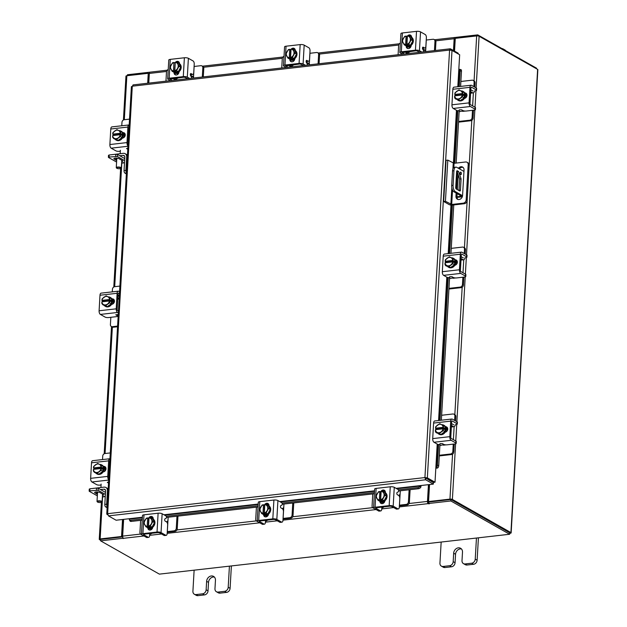 <?xml version="1.0" encoding="UTF-8"?>
<svg xmlns="http://www.w3.org/2000/svg" width="627" height="627" viewBox="0 0 627 627"><rect width="100%" height="100%" fill="white"/><g stroke="black" fill="none" stroke-linecap="round" stroke-linejoin="round"><path stroke-width="0.94" d="M443.673 201.494L449.104 204.567A2.641 0.768 -176.7 0 0 452.702 205.045L464.239 203.728L463.235 203.164L451.699 204.473L445.436 201.291L443.673 201.494L446.048 160.316L447.811 160.12L454.073 163.302L453.83 167.542M463.235 203.164A3.174 2.61 -60.5 0 0 466.167 199.817L468.189 164.705A3.174 2.61 -60.5 0 0 466.997 162.26L468.008 162.824A3.174 2.61 119.5 0 1 469.192 165.277L467.17 200.389A3.174 2.61 119.5 0 1 464.239 203.728M466.997 162.26A3.174 2.61 -60.5 0 0 465.61 161.985L454.073 163.302M445.436 201.291L447.811 160.12M457.146 193.594L456.965 196.831A3.817 3.135 -60.5 0 0 457.922 199.433M463.087 167.409A3.817 3.135 -60.5 0 0 459.395 168.835M458.235 174.8L457.373 189.636M456.142 193.03L455.954 196.259A3.817 3.135 -60.5 0 0 457.389 199.206A3.817 3.135 -60.5 0 0 460.712 198.869A3.817 3.135 -60.5 0 0 462.577 195.506L464.043 170.011A3.817 3.135 -60.5 0 0 462.616 167.072A3.817 3.135 -60.5 0 0 458.384 168.271M457.349 172.174L456.37 189.064M460.124 173.005A1.27 0.619 83.5 0 0 460.9 174.619A1.27 0.619 83.5 0 0 461.378 173.718A1.27 0.619 83.5 0 0 460.61 172.096A1.27 0.619 83.5 0 0 460.124 173.005M456.973 197.395L461.825 196.847A2.641 0.768 -176.7 0 0 462.311 196.768M463.964 171.43L456.722 167.323A5.087 2.477 83.5 0 0 455.868 167.127A5.087 2.477 83.5 0 0 453.932 170.756L453.094 185.326A5.087 2.477 83.5 0 0 455.32 191.603L462.561 195.702M455.954 196.259L456.965 196.831L461.527 196.165L453.909 191.76A5.087 2.477 -96.5 0 1 451.683 185.482L453.094 185.326M453.932 170.756L452.522 170.92L451.683 185.482M458.588 171.508L461.08 178.875L460.43 190.122A1.262 0.611 -96.5 0 1 459.952 191.023A1.262 0.611 -96.5 0 1 459.74 190.976L456.284 189.017A1.262 0.611 -96.5 0 1 455.727 187.457L456.636 171.649A1.262 0.611 -96.5 0 1 457.122 170.748A1.262 0.611 -96.5 0 1 457.334 170.803L458.588 171.508L457.177 171.673L459.669 179.04L459.019 190.287L460.43 190.122M456.675 171.383L457.177 171.673M452.522 170.92A5.087 2.477 -96.5 0 1 454.457 167.291L455.868 167.127M461.08 178.875L459.669 179.04M458.58 121.473L469.827 120.196A2.437 2.006 -60.5 0 0 472.084 117.625L473.04 118.166L473.463 110.783A3.762 1.834 83.5 0 0 473.471 110.219M472.084 117.625L472.499 110.328M473.04 118.166A2.437 2.006 119.5 0 1 470.783 120.737L469.827 120.196M458.541 122.132L470.783 120.737M473.871 86.636L474.122 82.278A2.437 2.006 -60.5 0 0 473.205 80.397A2.437 2.006 -60.5 0 0 472.139 80.185L460.884 81.471M470.618 92.961L472.586 92.741L470.697 91.667M472.586 92.741A3.762 1.834 83.5 0 0 473.213 92.882A3.762 1.834 83.5 0 0 474.568 90.899M474.827 87.177L475.078 82.819L474.122 82.278M473.001 90.962A1.834 0.893 -96.5 0 1 472.687 90.891L470.799 89.826M473.205 80.397L474.161 80.938A2.437 2.006 119.5 0 1 475.078 82.819M459.136 111.763L463.471 110.783M463.204 91.511A5.087 4.185 119.5 0 1 463.455 91.644A5.087 4.185 119.5 0 1 465.367 95.57A5.087 4.185 119.5 0 1 462.883 100.046A5.087 4.185 119.5 0 1 458.447 100.492A5.087 4.185 119.5 0 1 458.204 100.344M464.442 92.992A5.087 4.185 119.5 0 1 464.858 95.28A5.087 4.185 119.5 0 1 464.176 97.694M464.082 97.859A5.087 4.185 119.5 0 1 460.249 100.633M460.093 100.649A5.087 4.185 119.5 0 1 457.945 100.21A5.087 4.185 119.5 0 1 456.527 98.721M460.884 90.915A5.087 4.185 119.5 0 1 462.953 91.362A5.087 4.185 119.5 0 1 464.372 92.851M465.712 93.47A5.087 4.185 119.5 0 1 466.316 96.111A5.087 4.185 119.5 0 1 466.065 97.491M466.026 93.47A5.087 4.185 119.5 0 1 466.825 96.205M464.45 92.898A5.134 4.224 -60.5 0 0 464.45 92.89L462.734 91.918L462.46 93.548L463.455 94.113L463.377 95.57L462.373 94.998L462.452 96.824L464.168 97.796L464.45 92.898L462.734 91.926A5.134 4.224 -60.5 0 0 462.734 91.918L459.019 89.912L455.022 92.796A5.134 4.224 119.5 0 1 455.022 92.796L454.74 94.426L455.735 94.99L463.455 94.113M464.168 97.796L462.452 96.832L458.455 99.717L460.171 100.688L464.168 97.796M458.455 99.717L460.171 100.688M454.732 97.702A5.134 4.224 -60.5 0 0 454.74 97.71L454.693 95.868L462.303 94.998A4.452 3.668 119.5 0 1 460.437 98.031M455.696 95.751L455.735 94.99M460.853 90.899A4.452 3.668 119.5 0 1 462.389 93.541L462.46 93.548M457.005 91.111A4.452 3.668 119.5 0 1 460.516 90.711M462.389 93.541L454.74 94.426M460.077 98.29A4.452 3.668 119.5 0 1 456.566 98.69M456.229 98.51A4.452 3.668 119.5 0 1 454.693 95.868M454.779 94.411A4.452 3.668 119.5 0 1 456.644 91.377M464.764 92.929A2.861 2.351 119.5 0 1 465.916 93.18A2.861 2.351 119.5 0 1 466.99 95.382A2.861 2.351 119.5 0 1 464.442 98.384M475.188 107.335A2.539 0.745 3.3 0 1 475.517 107.734L475.415 109.576A2.539 0.745 -176.7 0 1 474.13 110.14L466.402 111.018A2.539 0.745 -176.7 0 1 462.938 110.564L461.621 109.811L459.348 109.866L459.332 110.556L459.372 109.796L458.713 110.83L457.052 110.611L453.243 108.455A2.947 1.434 -96.5 0 1 451.949 104.811L469.067 102.867A2.947 1.434 83.5 0 0 470.36 106.504L475.078 109.176L475.188 107.335L470.462 104.662A1.019 0.494 -96.5 0 1 470.015 103.408L470.916 87.866A1.019 0.494 -96.5 0 1 471.3 87.145A1.019 0.494 -96.5 0 1 471.473 87.184L476.191 89.857L476.301 88.015L471.575 85.335A2.947 1.434 83.5 0 0 471.081 85.225A2.947 1.434 83.5 0 0 469.96 87.325L469.067 102.867M475.242 90.821A2.539 0.745 -176.7 0 0 476.528 90.257A2.539 0.745 -176.7 0 0 476.191 89.857M469.96 87.325L452.843 89.277L451.949 104.811M452.843 89.277A2.947 1.434 -96.5 0 1 453.964 87.169L471.081 85.225M456.856 99.246A2.861 2.351 119.5 0 1 455.672 98.995A2.861 2.351 119.5 0 1 454.661 96.339M454.802 95.853A2.861 2.351 119.5 0 1 455.414 94.81M475.415 109.576A2.539 0.745 -176.7 0 0 475.078 109.176M476.301 88.015A2.539 0.745 3.3 0 1 476.63 88.407L476.528 90.257M465.062 93.541L465.618 93.478A2.861 2.351 119.5 0 1 466.355 93.517M456.19 99.199A2.861 2.351 119.5 0 1 455.641 98.22M175.764 80.044L176.79 78.657A3.762 1.097 -176.7 0 0 177.731 77.999A3.762 1.097 -176.7 0 0 177.723 77.897M191.141 76.58A3.762 1.097 -176.7 0 0 193.382 76.776L192.293 76.157A1.834 0.533 3.3 0 1 191.094 75.836L191.164 74.629M190.569 75.538L191.094 75.836M194.096 66.462A1.834 0.533 -176.7 0 0 194.143 66.462L193.516 77.333L192.293 76.157L193.014 76.369M202.302 77.019L202.834 67.787A2.437 2.006 -60.5 0 0 201.918 65.906A2.437 2.006 -60.5 0 0 200.852 65.694L194.143 66.462M201.918 65.906L202.874 66.446A2.437 2.006 119.5 0 1 203.791 68.327L202.834 67.787M203.289 76.909L203.791 68.327M168.232 69.472A2.437 2.006 -60.5 0 0 166.484 71.925L165.951 81.157M175.709 78.046L174.776 80.154M193.477 78.03L193.516 77.333M179.024 63.437A5.087 4.185 119.5 0 1 179.283 63.57A5.087 4.185 119.5 0 1 180.952 68.805A5.087 4.185 119.5 0 1 176.493 72.85A5.087 4.185 119.5 0 1 174.267 72.418A5.087 4.185 119.5 0 1 174.024 72.27M179.283 63.57L178.789 63.296A5.087 4.185 119.5 0 1 180.686 67.12M180.678 67.293A5.087 4.185 119.5 0 1 178.311 71.611M178.162 71.713A5.087 4.185 119.5 0 1 175.991 72.567A5.087 4.185 119.5 0 1 173.891 72.199L174.267 72.418M178.476 73.578A5.087 4.185 119.5 0 1 177.95 73.672A5.087 4.185 119.5 0 1 175.725 73.241A5.087 4.185 119.5 0 1 175.482 73.093M178.766 73.03A5.087 4.185 119.5 0 1 177.449 73.39A5.087 4.185 119.5 0 1 175.223 72.959A5.087 4.185 119.5 0 1 175.019 72.834M180.725 67.207L178.75 63.209L177.033 62.238L179.016 66.235L180.725 67.207L178.256 71.705L176.54 70.733L178.256 71.705L173.804 72.215A5.134 4.224 -60.5 0 0 173.804 72.215L172.08 71.243L173.804 72.215M171.257 64.683A4.452 3.668 119.5 0 1 173.945 62.512L172.582 62.747A5.134 4.224 -60.5 0 0 172.574 62.747L170.105 67.246L172.08 71.243A5.134 4.224 119.5 0 1 172.08 71.243L173.475 70.961L174.471 71.525L175.231 62.998M173.961 62.465L174.964 63.029M179.016 66.235L176.54 70.733L174.8 70.812L175.27 62.363L177.026 62.238A5.134 4.224 119.5 0 1 177.033 62.238M174.8 70.812L175.795 71.376L174.471 71.525M170.81 68.954A4.452 3.668 119.5 0 1 171.03 65.09M175.27 62.363A4.452 3.668 119.5 0 1 177.739 63.946M173.945 62.512L173.475 70.961M177.919 64.307A4.452 3.668 119.5 0 1 177.692 68.171M177.472 68.578A4.452 3.668 119.5 0 1 174.784 70.741M173.46 70.898A4.452 3.668 119.5 0 1 170.991 69.315M177.065 62.261A2.861 2.351 119.5 0 1 178.115 61.893A2.861 2.351 119.5 0 1 178.844 61.932M175.403 62.308A2.861 2.351 119.5 0 1 177.159 61.352A2.861 2.351 119.5 0 1 178.413 61.595A2.861 2.351 119.5 0 1 179.487 63.695M192.348 74.347A2.539 1.238 83.5 0 0 192.771 74.441L191.094 74.629A2.539 1.238 -96.5 0 1 190.671 74.535L192.348 74.347L191.023 73.594A1.223 0.596 -96.5 0 0 190.82 73.547A1.223 0.596 -96.5 0 0 190.365 74.315A1.223 0.596 -96.5 0 0 190.6 75.601L191.548 77.301A1.223 0.596 -96.5 0 1 191.791 78.218M169.768 78.845L172.08 80.46M174.228 80.217A1.223 0.596 83.5 0 0 173.985 79.3L173.475 78.375M187.959 78.657L184.244 77.152L169.752 79.143M169.172 78.218A2.947 0.862 -176.7 0 0 167.691 78.877L168.773 60.035A2.947 0.862 3.3 0 1 170.262 59.377L169.172 78.218L183.288 76.612L184.377 57.77A2.947 0.862 3.3 0 1 188.39 58.311L193.116 60.984A2.539 1.238 83.5 0 1 194.229 64.119L193.743 72.63A2.539 1.238 83.5 0 1 192.771 74.441M167.691 78.877A2.947 0.862 -176.7 0 0 168.075 79.331L170.403 80.656M188.39 58.311L187.308 77.145L189.636 78.461M187.308 77.145A2.947 0.862 -176.7 0 0 183.288 76.612M174.909 63.006A2.861 2.351 119.5 0 1 175.262 62.473M179.024 71.729L179.008 71.98A2.861 2.351 119.5 0 1 177.613 74.495A2.861 2.351 119.5 0 1 175.121 74.746A2.861 2.351 119.5 0 1 174.047 72.544L174.063 72.301M170.262 59.377L184.377 57.77M175.638 74.95A2.861 2.351 119.5 0 1 175.004 73.085L175.027 72.732M407.911 53.616L408.937 52.237A3.762 1.097 -176.7 0 0 409.878 51.579A3.762 1.097 -176.7 0 0 409.862 51.469L409.878 51.579M423.288 50.152A3.762 1.097 -176.7 0 0 425.521 50.348L424.44 49.737A1.834 0.533 3.3 0 1 423.233 49.415L423.303 48.201M422.708 49.118L423.233 49.415M426.235 40.042A1.834 0.533 -176.7 0 0 426.289 40.034L425.662 50.912L424.44 49.737L425.153 49.941M434.44 50.599L434.973 41.358A2.437 2.006 -60.5 0 0 434.056 39.477A2.437 2.006 -60.5 0 0 432.991 39.274L426.289 40.034M434.056 39.477L435.013 40.018A2.437 2.006 119.5 0 1 435.93 41.899L434.973 41.358M435.436 50.489L435.93 41.899M400.371 43.051A2.437 2.006 -60.5 0 0 398.623 45.497L398.09 54.737M407.848 51.626L406.915 53.734M425.623 51.602L425.662 50.912M411.163 37.017A5.087 4.185 119.5 0 1 411.422 37.15A5.087 4.185 119.5 0 1 413.091 42.385A5.087 4.185 119.5 0 1 408.639 46.429A5.087 4.185 119.5 0 1 406.414 45.998A5.087 4.185 119.5 0 1 406.163 45.842M411.422 37.15L410.928 36.868A5.087 4.185 119.5 0 1 412.832 40.7M412.817 40.873A5.087 4.185 119.5 0 1 410.45 45.191M410.309 45.293A5.087 4.185 119.5 0 1 408.138 46.139A5.087 4.185 119.5 0 1 406.037 45.779L406.414 45.998M410.622 47.158A5.087 4.185 119.5 0 1 410.097 47.252A5.087 4.185 119.5 0 1 407.871 46.821A5.087 4.185 119.5 0 1 407.621 46.672M410.904 46.602A5.087 4.185 119.5 0 1 409.596 46.97A5.087 4.185 119.5 0 1 407.37 46.539A5.087 4.185 119.5 0 1 407.158 46.414M412.872 40.779L410.889 36.789L409.172 35.817L411.155 39.807L412.872 40.779L410.403 45.277A5.134 4.224 -60.5 0 1 410.395 45.285L408.679 44.313L410.403 45.277M411.155 39.807L408.686 44.305L406.939 44.392L407.934 44.956L404.227 44.815L405.943 45.787L410.395 45.285M403.396 38.263A4.452 3.668 119.5 0 1 406.084 36.092L404.721 36.319A5.134 4.224 -60.5 0 0 404.713 36.327L402.244 40.826L404.227 44.815L405.943 45.787M406.108 36.045L407.37 36.578M406.939 44.392L407.409 35.943L409.172 35.817M402.949 42.526A4.452 3.668 119.5 0 1 403.177 38.67M407.409 35.943A4.452 3.668 119.5 0 1 409.878 37.526M406.617 45.105L407.103 36.609M406.084 36.092L405.614 44.541M410.058 37.886A4.452 3.668 119.5 0 1 409.839 41.743M409.611 42.15A4.452 3.668 119.5 0 1 406.923 44.321M405.606 44.47A4.452 3.668 119.5 0 1 403.13 42.887M409.212 35.833A2.861 2.351 119.5 0 1 410.254 35.473A2.861 2.351 119.5 0 1 410.991 35.512M407.542 35.888A2.861 2.351 119.5 0 1 409.298 34.932A2.861 2.351 119.5 0 1 410.552 35.175A2.861 2.351 119.5 0 1 411.625 37.275M424.487 47.918A2.539 1.238 83.5 0 0 424.91 48.02L423.241 48.208A2.539 1.238 -96.5 0 1 422.81 48.114L424.487 47.918L423.17 47.174A1.223 0.596 -96.5 0 0 422.959 47.127A1.223 0.596 -96.5 0 0 422.504 47.895A1.223 0.596 -96.5 0 0 422.739 49.18L423.687 50.881A1.223 0.596 -96.5 0 1 423.93 51.798M401.907 52.417L404.219 54.04M406.374 53.797A1.223 0.596 83.5 0 0 406.131 52.872L405.614 51.955M420.098 52.229L416.391 50.732L401.891 52.723M401.319 51.798A2.947 0.862 -176.7 0 0 399.83 52.449L400.912 33.615A2.947 0.862 3.3 0 1 402.401 32.957L401.319 51.798L415.435 50.191L416.516 31.35A2.947 0.862 3.3 0 1 420.537 31.883L425.255 34.556A2.539 1.238 83.5 0 1 426.376 37.698L425.882 46.202A2.539 1.238 83.5 0 1 424.91 48.02M399.83 52.449A2.947 0.862 -176.7 0 0 400.214 52.911L402.542 54.228M420.537 31.883L419.447 50.724L421.775 52.041M419.447 50.724A2.947 0.862 -176.7 0 0 415.435 50.191M407.056 36.578A2.861 2.351 119.5 0 1 407.401 36.045M411.163 45.309L411.147 45.552A2.861 2.351 119.5 0 1 409.76 48.067A2.861 2.351 119.5 0 1 407.26 48.318A2.861 2.351 119.5 0 1 406.194 46.116L406.21 45.881M402.401 32.957L416.516 31.35M407.777 48.522A2.861 2.351 119.5 0 1 407.15 46.657L407.166 46.312M166.5 521.876A1.834 0.533 -176.7 0 0 166.594 521.883L167.95 520.731L168.154 517.212M149.681 534.259A3.762 1.097 -176.7 0 0 151.475 533.436A3.762 1.097 -176.7 0 0 151.46 533.334L151.475 533.436M142.204 534.996A2.437 2.006 119.5 0 1 141.804 534.831L140.848 534.29A2.437 2.006 -60.5 0 0 141.483 534.502M167.95 520.731L167.323 531.61L174.032 530.842A2.437 2.006 -60.5 0 0 176.281 528.271L176.979 516.209M140.628 520.347L139.931 532.409A2.437 2.006 -60.5 0 0 140.848 534.29M176.281 528.271L177.237 528.812L177.966 516.099M167.244 532.205A3.762 1.097 -176.7 0 0 168.279 532.143L174.988 531.382L174.032 530.842M177.237 528.812A2.437 2.006 119.5 0 1 174.988 531.382M152.761 518.874A5.087 4.185 119.5 0 1 153.019 519.007A5.087 4.185 119.5 0 1 154.689 524.243A5.087 4.185 119.5 0 1 150.237 528.287A5.087 4.185 119.5 0 1 148.011 527.856A5.087 4.185 119.5 0 1 147.76 527.707M151.906 527.15A5.087 4.185 119.5 0 1 149.735 528.005A5.087 4.185 119.5 0 1 147.635 527.636M153.019 519.007L152.526 518.733A5.087 4.185 119.5 0 1 154.43 522.557M154.422 522.73A5.087 4.185 119.5 0 1 152.047 527.048M151.93 529.078A5.087 4.185 119.5 0 1 151.695 529.11A5.087 4.185 119.5 0 1 149.469 528.679A5.087 4.185 119.5 0 1 149.218 528.53M152.314 528.545A5.087 4.185 119.5 0 1 151.193 528.827A5.087 4.185 119.5 0 1 148.967 528.396A5.087 4.185 119.5 0 1 148.764 528.271M151.993 527.142A5.134 4.224 -60.5 0 0 152 527.142L154.469 522.644L152.486 518.647L150.77 517.675L152.753 521.672L150.284 526.171L152 527.142L150.276 526.171L148.536 526.249L149.532 526.813L145.825 526.68L147.541 527.652L151.993 527.142M147.541 527.644A5.134 4.224 -60.5 0 0 147.541 527.652L145.825 526.68L143.842 522.683L146.31 518.184L147.706 517.902L148.967 518.435M154.469 522.644L152.753 521.672M151.209 524.015A4.452 3.668 119.5 0 1 148.521 526.178L149.007 517.8L150.77 517.675M151.656 519.744A4.452 3.668 119.5 0 1 151.436 523.608M147.212 526.398L147.204 526.335A4.452 3.668 119.5 0 1 144.727 524.752M147.706 517.902L147.204 526.335M148.215 526.962L148.701 518.466M144.547 524.391A4.452 3.668 119.5 0 1 144.774 520.528M144.994 520.12A4.452 3.668 119.5 0 1 147.682 517.949M149.007 517.8A4.452 3.668 119.5 0 1 151.475 519.383M149.398 530.034A2.861 2.351 119.5 0 1 148.764 528.177M152.761 527.166A2.861 2.351 119.5 0 1 150.135 530.074A2.861 2.351 119.5 0 1 148.881 529.831A2.861 2.351 119.5 0 1 147.807 527.738M165.771 535.254A2.539 1.238 83.5 0 0 166.194 535.356A2.539 1.238 83.5 0 0 167.166 533.538L167.652 525.034A2.539 1.238 83.5 0 0 166.539 521.899L165.222 521.147A1.223 0.596 -96.5 0 1 164.682 519.642A1.223 0.596 -96.5 0 1 165.042 518.803L166.116 518.247A1.223 0.596 -96.5 0 0 166.476 517.095A1.223 0.596 -96.5 0 0 165.943 515.903L162.134 513.748L161.045 532.582A2.947 0.862 -176.7 0 0 157.032 532.049L142.917 533.655A2.947 0.862 -176.7 0 0 141.428 534.314A2.947 0.862 -176.7 0 0 141.812 534.768L146.538 537.449L148.215 537.253L143.489 534.58L143.865 534.196L157.988 532.589L159.368 532.77L164.094 535.45L165.771 535.254L161.045 532.582M166.194 535.356L164.517 535.544A2.539 1.238 -96.5 0 1 164.094 535.45M148.215 537.253A2.539 1.238 83.5 0 0 148.638 537.355A2.539 1.238 83.5 0 0 149.61 535.536L149.72 533.53M157.032 532.049L158.114 513.207L143.998 514.814L142.917 533.655M158.114 513.207A2.947 0.862 3.3 0 1 162.134 513.748M141.428 534.314L142.509 515.472A2.947 0.862 3.3 0 1 143.998 514.814M148.536 518.372A2.861 2.351 119.5 0 1 152.173 516.687A2.861 2.351 119.5 0 1 153.239 518.89L153.223 519.132M148.638 537.355L146.961 537.543A2.539 1.238 -96.5 0 1 146.538 537.449M150.37 517.683A2.861 2.351 119.5 0 1 152.604 517.024M398.639 495.448A1.834 0.533 -176.7 0 0 398.741 495.463L400.097 494.311L400.292 490.792M381.819 507.839A3.762 1.097 -176.7 0 0 383.614 507.016A3.762 1.097 -176.7 0 0 383.599 506.906L383.614 507.016M374.35 508.575A2.437 2.006 119.5 0 1 373.943 508.411L372.987 507.87A2.437 2.006 -60.5 0 0 373.629 508.074M400.097 494.311L399.47 505.182L406.171 504.421A2.437 2.006 -60.5 0 0 408.42 501.851L409.117 489.789M372.767 493.927L372.077 505.989A2.437 2.006 -60.5 0 0 372.987 507.87M408.42 501.851L409.376 502.392L410.113 489.671M399.383 505.785A3.762 1.097 -176.7 0 0 400.418 505.723L407.127 504.962L406.171 504.421M409.376 502.392A2.437 2.006 119.5 0 1 407.127 504.962M384.907 492.454A5.087 4.185 119.5 0 1 385.166 492.587A5.087 4.185 119.5 0 1 386.835 497.822A5.087 4.185 119.5 0 1 382.376 501.866A5.087 4.185 119.5 0 1 380.15 501.435A5.087 4.185 119.5 0 1 379.907 501.279M384.045 500.73A5.087 4.185 119.5 0 1 381.874 501.576A5.087 4.185 119.5 0 1 379.774 501.216L380.15 501.435M385.166 492.587L384.672 492.305A5.087 4.185 119.5 0 1 386.569 496.137M386.561 496.31A5.087 4.185 119.5 0 1 384.186 500.628M384.069 502.658A5.087 4.185 119.5 0 1 383.834 502.689A5.087 4.185 119.5 0 1 381.608 502.258A5.087 4.185 119.5 0 1 381.365 502.109M384.453 502.117A5.087 4.185 119.5 0 1 383.332 502.407A5.087 4.185 119.5 0 1 381.106 501.976A5.087 4.185 119.5 0 1 380.902 501.851M384.132 500.722L382.423 499.75L380.683 499.829L381.678 500.393L380.354 500.542L379.359 499.978L377.971 500.252L379.688 501.224A5.134 4.224 -60.5 0 0 379.688 501.224L384.132 500.722A5.134 4.224 -60.5 0 0 384.139 500.714L386.608 496.216L384.625 492.226L382.917 491.254L384.892 495.244L382.423 499.743L384.139 500.714M386.608 496.216L384.892 495.244M380.354 500.542L380.84 492.046L379.844 491.482L378.457 491.756A5.134 4.224 -60.5 0 0 378.457 491.764L375.981 496.263L377.963 500.252A5.134 4.224 119.5 0 1 377.963 500.252L379.68 501.224M383.356 497.587A4.452 3.668 119.5 0 1 380.667 499.758L381.145 491.38L382.909 491.254A5.134 4.224 119.5 0 1 382.917 491.254M383.802 493.324A4.452 3.668 119.5 0 1 383.575 497.18M379.359 499.978L379.343 499.907A4.452 3.668 119.5 0 1 376.866 498.324M379.844 491.482L379.343 499.907M376.694 497.963A4.452 3.668 119.5 0 1 376.913 494.107M377.14 493.7A4.452 3.668 119.5 0 1 379.829 491.529M381.145 491.38A4.452 3.668 119.5 0 1 383.622 492.963M381.537 503.614A2.861 2.351 119.5 0 1 380.91 501.749M384.9 500.746A2.861 2.351 119.5 0 1 382.274 503.653A2.861 2.351 119.5 0 1 381.02 503.41A2.861 2.351 119.5 0 1 379.946 501.318M397.91 508.834A2.539 1.238 83.5 0 0 398.341 508.936A2.539 1.238 83.5 0 0 399.305 507.118L399.799 498.614A2.539 1.238 83.5 0 0 398.678 495.471L397.361 494.727A1.223 0.596 -96.5 0 1 396.828 493.222A1.223 0.596 -96.5 0 1 397.189 492.383L398.263 491.827A1.223 0.596 -96.5 0 0 398.615 490.675A1.223 0.596 -96.5 0 0 398.082 489.483L394.273 487.32L393.184 506.161A2.947 0.862 -176.7 0 0 389.171 505.628L375.056 507.235A2.947 0.862 -176.7 0 0 373.567 507.886A2.947 0.862 -176.7 0 0 373.951 508.348L378.677 511.021L380.354 510.833L375.628 508.16L376.012 507.776L390.127 506.169L391.514 506.35L396.233 509.022L397.91 508.834L393.184 506.161M398.341 508.936L396.664 509.124A2.539 1.238 -96.5 0 1 396.233 509.022M380.354 510.833A2.539 1.238 83.5 0 0 380.777 510.934A2.539 1.238 83.5 0 0 381.749 509.116L381.867 507.11M389.171 505.628L390.26 486.787L376.145 488.394L375.056 507.235M390.26 486.787A2.947 0.862 3.3 0 1 394.273 487.32M373.567 507.886L374.656 489.052A2.947 0.862 3.3 0 1 376.145 488.394M380.675 491.952A2.861 2.351 119.5 0 1 384.312 490.259A2.861 2.351 119.5 0 1 385.386 492.461L385.37 492.712M380.777 510.934L379.108 511.123A2.539 1.238 -96.5 0 1 378.677 511.021M382.509 491.262A2.861 2.351 119.5 0 1 384.751 490.596M437.215 444.073L435.013 482.21L427.355 477.868L425.67 477.993L433.429 482.657L433.343 484.115L396.092 488.355M132.995 84.911L450.233 48.804L449.575 50.074L451.996 50.419L459.662 54.753L457.812 86.73M425.67 477.993L424.926 477.57L425.686 479.773L425.772 478.323M451.996 50.419L427.355 477.868L424.926 477.57L449.575 50.074L132.297 86.189L133.3 84.982M426.039 478.017L433.696 482.359L435.013 482.21M458.149 53.898L458.188 53.209L450.531 48.867L450.46 50.058M142.415 517.228L116.113 520.222L108.455 515.88L107.648 513.678L106.982 514.336L107.672 514.258M131.396 86.597L106.755 514.062L107.766 514.775M131.631 86.887L132.297 86.189L107.648 513.678L424.926 477.57M108.455 515.88L425.686 479.773L433.343 484.115M435.828 468.118A1.787 0.517 -176.7 0 0 437.599 467.969L436.314 467.664A2.03 0.956 -77.4 0 0 437.427 465.273L438.735 465.571A2.03 0.956 102.6 0 1 437.622 467.961M435.851 467.64L436.29 467.671M460.586 69.636A2.03 0.956 102.6 0 1 460.9 69.605A2.03 0.956 102.6 0 1 461.48 71.133L460.171 70.835A2.03 0.956 -77.4 0 0 459.591 69.315A2.03 0.956 -77.4 0 0 459.277 69.346L458.823 69.323M461.48 71.133L460.602 86.416M459.199 110.713L456.182 163.059M453.768 204.919L450.978 253.316M449.575 277.612L441.353 420.215M439.95 444.512L438.735 465.571M460.171 70.835L459.262 86.565M457.867 110.83L454.841 163.216M452.428 205.068L449.637 253.465M448.242 277.73L440.021 420.364M438.618 444.629L437.427 465.273M129.35 518.709L129.436 519.156A2.03 1.152 -29.1 0 0 129.436 519.916A2.03 1.152 -29.1 0 0 130.612 520.324L131.223 521.421A2.03 1.152 150.9 0 1 130.048 521.013L129.436 519.916M396.758 488.731L420.2 486.058L420.811 487.155A2.03 1.152 150.9 0 1 418.46 488.723L417.848 487.634A2.03 1.152 -29.1 0 0 420.2 486.058L420.114 485.619M420.819 487.124A1.787 0.87 83.5 0 0 420.921 485.525M418.46 488.723L398.623 490.98M374.382 493.739L282.268 504.226M264.328 505.197A2.861 2.351 119.5 0 1 267.956 503.505A2.861 2.351 119.5 0 1 269.03 505.707L268.701 505.77M258.034 506.984L166.476 517.408M142.243 520.167L131.223 521.421M417.848 487.634L398.396 489.844M385.221 491.349L383.434 491.552M374.452 492.571L282.048 503.089M268.865 504.586L267.078 504.79M258.097 505.817L166.257 516.272M153.074 517.769L151.295 517.973M142.313 518.991L130.612 520.324M429.801 480.149L429.769 480.588M429.542 484.546L428.562 501.545L449.959 499.116A1.787 0.517 -176.7 0 1 452.388 499.437L510.919 532.582A1.787 0.517 -176.7 0 1 511.146 532.864L537.856 69.675A1.787 0.517 3.3 0 0 537.621 69.393L479.099 36.248L476.12 87.905M479.099 36.248A1.787 0.517 3.3 0 0 476.669 35.919L455.273 38.357L454.536 51.14M428.562 501.545L429.315 501.976L450.711 499.539M147.682 83.242L148.254 73.304L126.858 75.742A1.787 0.517 3.3 0 0 125.956 76.133L123.425 119.976M101.378 502.345L99.246 539.322A1.787 0.517 -176.7 0 1 100.148 538.93L121.544 536.493L122.524 519.493M148.458 83.148L149.328 73.688M100.767 539.416L122.296 536.916L123.307 519.399M148.254 73.304L149.007 73.727M121.544 536.493L122.296 536.916M451.072 499.586L509.633 532.778M100.618 540.247L99.481 539.604A1.787 0.517 -176.7 0 1 99.246 539.322M509.696 533.318L510.253 533.256A1.787 0.517 -176.7 0 0 511.146 532.864M122.727 537.025L122.657 538.319L123.448 538.319A1.787 0.87 -96.5 0 1 122.665 536.116L123.629 519.368M428.735 479.545L428.711 479.984M428.445 484.671L427.473 501.42A1.787 0.87 83.5 0 0 428.257 503.622L429.338 503.818L428.79 503.473L428.868 502.023L450.938 499.507L450.86 500.965L428.79 503.473M429.487 479.976L429.464 480.415M429.221 484.577L428.225 501.843L428.633 503.834M122.657 538.319L100.586 540.835L159.376 574.128L509.641 534.259L450.86 500.965M122.704 536.869L100.673 539.377L100.586 540.835M509.641 534.259L509.727 532.809L450.938 499.507M455.641 37.792L455.131 37.534A1.787 0.87 83.5 0 0 454.834 37.463A1.787 0.87 83.5 0 0 454.152 38.733L453.47 50.536M454.967 38.992L454.222 50.959M148.779 83.117L149.344 73.43A1.787 0.87 -96.5 0 1 150.018 72.16L167.197 70.2M149.508 72.654L149.532 72.23L127.461 74.738L127.406 75.679M455.61 38.318L455.664 37.385L477.735 34.869L536.516 68.171L536.485 68.751M477.672 35.911L477.735 34.869M439.331 455.273L450.586 453.995A2.437 2.006 -60.5 0 0 452.835 451.424L453.791 451.965L454.214 444.582A3.762 1.834 83.5 0 0 454.222 444.018M452.835 451.424L453.258 444.128M453.791 451.965A2.437 2.006 119.5 0 1 451.542 454.536L450.586 453.995M439.292 455.931L451.542 454.536M454.622 420.435L454.873 416.077A2.437 2.006 -60.5 0 0 453.956 414.196A2.437 2.006 -60.5 0 0 452.89 413.985L441.635 415.27M451.369 426.76L453.337 426.54L451.448 425.467M453.337 426.54A3.762 1.834 83.5 0 0 453.972 426.681A3.762 1.834 83.5 0 0 455.32 424.698M455.578 420.976L455.829 416.618L454.873 416.077M453.752 424.761A1.834 0.893 -96.5 0 1 453.446 424.691L451.558 423.625M453.956 414.196L454.912 414.737A2.437 2.006 119.5 0 1 455.829 416.618M439.888 445.562L444.222 444.582M443.955 425.31A5.087 4.185 119.5 0 1 444.214 425.443A5.087 4.185 119.5 0 1 446.118 429.37A5.087 4.185 119.5 0 1 443.642 433.845A5.087 4.185 119.5 0 1 439.198 434.292A5.087 4.185 119.5 0 1 438.955 434.143M445.201 426.791A5.087 4.185 119.5 0 1 445.617 429.08A5.087 4.185 119.5 0 1 444.927 431.494M444.841 431.658A5.087 4.185 119.5 0 1 441 434.433M440.844 434.448A5.087 4.185 119.5 0 1 438.696 434.009A5.087 4.185 119.5 0 1 437.278 432.52M441.635 424.714A5.087 4.185 119.5 0 1 443.712 425.161A5.087 4.185 119.5 0 1 445.123 426.65M446.471 427.269A5.087 4.185 119.5 0 1 447.075 429.91A5.087 4.185 119.5 0 1 446.816 431.29M446.785 427.269A5.087 4.185 119.5 0 1 447.584 430.004M445.201 426.697A5.134 4.224 -60.5 0 0 445.201 426.689L443.485 425.717L443.211 427.348L444.214 427.912L444.128 429.37L443.132 428.805L443.211 430.624L444.919 431.595L445.201 426.697L443.493 425.725A5.134 4.224 -60.5 0 0 443.485 425.717L439.77 423.711L435.773 426.595A5.134 4.224 119.5 0 1 435.773 426.595L435.491 428.225L436.494 428.79L444.214 427.912M444.919 431.595L443.203 430.631L439.206 433.516L440.922 434.487L444.919 431.595M439.206 433.516L440.922 434.487M435.491 431.501A5.134 4.224 -60.5 0 0 435.491 431.509L435.444 429.667L443.062 428.797A4.452 3.668 119.5 0 1 441.189 431.831M436.447 429.55L436.494 428.79M441.604 424.698A4.452 3.668 119.5 0 1 443.14 427.34L443.211 427.348M437.756 424.91A4.452 3.668 119.5 0 1 441.267 424.51M443.14 427.34L435.491 428.225M440.828 432.089A4.452 3.668 119.5 0 1 437.325 432.489M436.988 432.309A4.452 3.668 119.5 0 1 435.444 429.667M435.53 428.21A4.452 3.668 119.5 0 1 437.395 425.177M445.515 426.728A2.861 2.351 119.5 0 1 446.667 426.979A2.861 2.351 119.5 0 1 447.741 429.181A2.861 2.351 119.5 0 1 445.201 432.183M455.939 441.134A2.539 0.745 3.3 0 1 456.276 441.533L456.166 443.375A2.539 0.745 -176.7 0 1 454.881 443.94L447.153 444.817A2.539 0.745 -176.7 0 1 443.697 444.363L442.372 443.61L440.099 443.665L440.083 444.355L440.13 443.595L439.464 444.629L437.803 444.41L433.994 442.254A2.947 1.434 -96.5 0 1 432.701 438.61L449.818 436.666A2.947 1.434 83.5 0 0 451.111 440.303L455.837 442.976L455.939 441.134L451.221 438.461A1.019 0.494 -96.5 0 1 450.774 437.207L451.667 421.665A1.019 0.494 -96.5 0 1 452.051 420.944A1.019 0.494 -96.5 0 1 452.224 420.983L456.95 423.656L457.052 421.814L452.333 419.134A2.947 1.434 83.5 0 0 451.832 419.024A2.947 1.434 83.5 0 0 450.711 421.125L449.818 436.666M456.001 424.62A2.539 0.745 -176.7 0 0 457.279 424.056A2.539 0.745 -176.7 0 0 456.95 423.656M450.711 421.125L433.594 423.076L432.701 438.61M433.594 423.076A2.947 1.434 -96.5 0 1 434.723 420.968L451.832 419.024M437.607 433.045A2.861 2.351 119.5 0 1 436.423 432.795A2.861 2.351 119.5 0 1 435.412 430.138M435.553 429.652A2.861 2.351 119.5 0 1 436.165 428.609M456.166 443.375A2.539 0.745 -176.7 0 0 455.837 442.976M457.052 421.814A2.539 0.745 3.3 0 1 457.389 422.206L457.279 424.056M445.813 427.34L446.377 427.277A2.861 2.351 119.5 0 1 447.106 427.316M436.941 432.998A2.861 2.351 119.5 0 1 436.392 432.019M121.709 161.641A2.68 0.784 -176.7 0 0 122.821 161.076A2.68 0.784 -176.7 0 0 122.469 160.653L121.027 159.838A2.774 0.807 -176.7 0 0 120.329 159.438L118.887 158.623A2.68 0.784 -176.7 0 0 115.893 158.098A2.68 0.784 -176.7 0 0 113.879 158.733A2.68 0.784 -176.7 0 0 114.232 159.156L115.674 159.971A2.774 0.807 -176.7 0 0 116.371 160.371L116.677 160.543M124.64 160.606L117.382 156.499L109.035 157.024L108.557 157.502L116.591 162.056M115.65 156.272L115.768 154.234L109.145 154.987L109.035 157.024M115.768 154.234L117.5 154.469L117.382 156.499M124.757 158.576L117.5 154.469M108.675 155.472L109.145 154.987M115.971 158.098A2.774 0.807 -176.7 0 0 116.489 158.341L116.794 158.506M116.371 160.371L116.489 158.341M115.674 159.971L115.783 158.098M125.134 134.123L125.024 136.059M129.523 119.122L124.224 119.726A2.437 2.006 -60.5 0 0 121.975 122.296L121.771 125.768M120.36 150.261L120.165 153.701M121.136 131.239A5.087 4.185 119.5 0 1 121.395 131.372A5.087 4.185 119.5 0 1 123.3 135.291A5.087 4.185 119.5 0 1 120.815 139.766A5.087 4.185 119.5 0 1 116.379 140.221A5.087 4.185 119.5 0 1 116.136 140.064M118.816 130.635A5.087 4.185 119.5 0 1 120.886 131.082A5.087 4.185 119.5 0 1 122.304 132.571M122.383 132.72A5.087 4.185 119.5 0 1 122.798 135.009A5.087 4.185 119.5 0 1 122.108 137.423M122.022 137.579A5.087 4.185 119.5 0 1 118.182 140.354M118.025 140.37A5.087 4.185 119.5 0 1 115.877 139.931A5.087 4.185 119.5 0 1 114.459 138.442M123.934 133.159A5.087 4.185 119.5 0 1 124.757 136.114A5.087 4.185 119.5 0 1 124.687 136.702M123.644 133.19A5.087 4.185 119.5 0 1 124.256 135.832A5.087 4.185 119.5 0 1 123.872 137.564M122.383 132.618L120.666 131.646L122.383 132.618L122.1 137.517A5.134 4.224 -60.5 0 0 122.1 137.517L120.384 136.553L116.387 139.445L112.672 137.431L118.103 140.409L122.1 137.525L120.384 136.545A5.134 4.224 119.5 0 1 120.384 136.553M118.103 140.409L116.387 139.445M112.664 137.423A5.134 4.224 -60.5 0 0 112.672 137.431L112.625 135.589L120.243 134.719L120.384 136.545M113.628 135.471L113.675 134.711L112.672 134.147L112.954 132.524L116.951 129.632L120.666 131.646L120.392 133.269L121.395 133.833L121.309 135.291L120.306 134.727M114.169 138.238A4.452 3.668 119.5 0 1 112.625 135.589M118.009 138.018A4.452 3.668 119.5 0 1 114.498 138.418M112.672 134.147L112.711 134.131A4.452 3.668 119.5 0 1 114.576 131.098M120.392 133.269L112.711 134.131M113.675 134.711L121.395 133.833M114.937 130.839A4.452 3.668 119.5 0 1 118.448 130.44M118.785 130.62A4.452 3.668 119.5 0 1 120.321 133.269M120.243 134.719A4.452 3.668 119.5 0 1 118.37 137.76M113.048 135.542A2.861 2.351 119.5 0 1 113.55 134.64M127.783 149.328L126.56 148.528L127.845 148.246M120.306 151.201L119.357 151.311A2.539 0.745 -176.7 0 1 115.901 150.848L111.175 148.176A2.947 1.434 -96.5 0 1 109.882 144.539L126.999 142.588L127.892 127.054L110.775 128.997A2.947 1.434 -96.5 0 1 111.896 126.897L129.013 124.945A2.947 1.434 83.5 0 0 127.892 127.054M126.999 142.588A2.947 1.434 83.5 0 0 127.979 145.981M128.088 143.983A1.019 0.494 -96.5 0 1 127.947 143.128L128.849 127.594A1.019 0.494 -96.5 0 1 129.076 126.944M114.765 138.935A2.861 2.351 119.5 0 1 113.926 138.685A2.861 2.351 119.5 0 1 113.025 137.634M122.696 132.65L122.916 132.626A2.861 2.351 119.5 0 1 124.17 132.869A2.861 2.351 119.5 0 1 125.11 135.808A2.861 2.351 119.5 0 1 122.602 138.081L122.375 138.105M109.882 144.539L110.775 128.997M114.435 138.888A2.861 2.351 119.5 0 1 113.981 138.175M122.994 133.261L123.872 133.167A2.861 2.351 119.5 0 1 124.608 133.206M102.46 495.44A2.68 0.784 -176.7 0 0 103.573 494.875A2.68 0.784 -176.7 0 0 103.22 494.452L101.778 493.637A2.774 0.807 -176.7 0 0 101.08 493.237L99.638 492.422A2.68 0.784 -176.7 0 0 96.652 491.897A2.68 0.784 -176.7 0 0 94.638 492.532A2.68 0.784 -176.7 0 0 94.983 492.955L96.425 493.77A2.774 0.807 -176.7 0 0 97.13 494.17L97.428 494.342M105.391 494.405L98.133 490.298L89.786 490.823L89.308 491.302L97.342 495.855M96.401 490.071L96.519 488.033L89.904 488.786L89.786 490.823M96.519 488.033L98.251 488.268L98.133 490.298M105.508 492.375L98.251 488.268M89.426 489.272L89.904 488.786M96.73 491.897A2.774 0.807 -176.7 0 0 97.248 492.14L97.546 492.305M97.13 494.17L97.248 492.14M96.425 493.77L96.534 491.897M105.885 467.922L105.775 469.858M110.274 452.921L104.983 453.525A2.437 2.006 -60.5 0 0 102.726 456.095L102.53 459.567M101.119 484.06L100.916 487.5M101.887 465.038A5.087 4.185 119.5 0 1 102.146 465.171A5.087 4.185 119.5 0 1 104.051 469.09A5.087 4.185 119.5 0 1 101.574 473.565A5.087 4.185 119.5 0 1 97.13 474.02A5.087 4.185 119.5 0 1 96.887 473.863M99.575 464.435A5.087 4.185 119.5 0 1 101.645 464.881A5.087 4.185 119.5 0 1 103.063 466.37M103.134 466.519A5.087 4.185 119.5 0 1 103.549 468.808A5.087 4.185 119.5 0 1 102.859 471.222M102.773 471.379A5.087 4.185 119.5 0 1 98.933 474.153M98.776 474.169A5.087 4.185 119.5 0 1 96.629 473.73A5.087 4.185 119.5 0 1 95.21 472.241M104.693 466.958A5.087 4.185 119.5 0 1 105.508 469.913A5.087 4.185 119.5 0 1 105.446 470.501M104.403 466.99A5.087 4.185 119.5 0 1 105.007 469.631A5.087 4.185 119.5 0 1 104.631 471.363M103.141 466.417A5.134 4.224 -60.5 0 0 103.134 466.417L101.425 465.446L103.134 466.417L102.859 471.316A5.134 4.224 -60.5 0 0 102.859 471.316L101.135 470.352L97.138 473.244L93.423 471.23L98.854 474.208L102.852 471.324L101.143 470.344A5.134 4.224 119.5 0 1 101.135 470.352M98.854 474.208L97.138 473.244M93.423 471.222A5.134 4.224 -60.5 0 0 93.423 471.23L93.376 469.388L100.994 468.518L101.143 470.344M94.379 469.278L94.426 468.51L93.423 467.946L93.705 466.323L97.702 463.431L101.417 465.446L101.143 467.068L102.146 467.632L102.06 469.09L101.065 468.526M94.92 472.037A4.452 3.668 119.5 0 1 93.376 469.388M98.76 471.817A4.452 3.668 119.5 0 1 95.257 472.217M93.423 467.946L93.462 467.93A4.452 3.668 119.5 0 1 95.328 464.897M101.143 467.068L93.462 467.93M94.426 468.51L102.146 467.632M95.688 464.638A4.452 3.668 119.5 0 1 99.199 464.239M99.536 464.419A4.452 3.668 119.5 0 1 101.08 467.068M100.994 468.518A4.452 3.668 119.5 0 1 99.129 471.559M93.807 469.341A2.861 2.351 119.5 0 1 94.301 468.44M108.534 483.127L107.311 482.328L108.596 482.053M101.065 485L100.116 485.11A2.539 0.745 -176.7 0 1 96.652 484.647L91.926 481.975A2.947 1.434 -96.5 0 1 90.633 478.338L107.75 476.387L108.643 460.853L91.526 462.797A2.947 1.434 -96.5 0 1 92.655 460.696L109.772 458.745A2.947 1.434 83.5 0 0 108.643 460.853M107.75 476.387A2.947 1.434 83.5 0 0 108.73 479.78M108.839 477.782A1.019 0.494 -96.5 0 1 108.706 476.928L109.6 461.394A1.019 0.494 -96.5 0 1 109.827 460.743M95.516 472.734A2.861 2.351 119.5 0 1 94.677 472.484A2.861 2.351 119.5 0 1 93.784 471.433M103.447 466.449L103.667 466.425A2.861 2.351 119.5 0 1 104.921 466.668A2.861 2.351 119.5 0 1 105.861 469.607A2.861 2.351 119.5 0 1 103.353 471.88L103.134 471.904M90.633 478.338L91.526 462.797M95.194 472.687A2.861 2.351 119.5 0 1 94.732 471.974M103.745 467.06L104.623 466.966A2.861 2.351 119.5 0 1 105.36 467.005M120.721 167.864A2.226 0.651 -176.7 0 0 117.915 167.44A2.226 0.651 -176.7 0 0 116.661 168.154A2.226 0.651 -176.7 0 0 116.857 168.302A2.226 0.651 -176.7 0 0 118.997 168.741A2.226 0.651 -176.7 0 0 120.893 168.404A2.226 0.651 -176.7 0 0 120.721 167.864M116.575 168.012A2.539 0.745 3.3 0 1 116.379 167.864A2.539 0.745 3.3 0 1 116.269 167.628A2.539 0.745 3.3 0 1 118.174 167.025A2.539 0.745 3.3 0 1 121.011 167.527A2.539 0.745 3.3 0 1 121.34 167.926A2.539 0.745 3.3 0 1 121.207 168.146A2.539 0.745 3.3 0 1 120.995 168.271M116.269 167.628L116.81 158.223A2.539 0.745 -176.7 0 1 116.841 158.129A2.539 0.745 -176.7 0 0 116.81 158.223A2.539 0.745 -176.7 0 0 117.139 158.623M126.364 173.93L124.953 173.13A2.03 0.988 -96.5 0 1 124.06 170.615L125.902 170.411L126.685 156.899A4.162 3.425 -60.5 0 0 125.126 153.693A4.162 3.425 -60.5 0 0 123.3 153.341L112.711 154.587M125.902 170.411A2.03 0.988 83.5 0 0 126.442 172.582M124.06 170.615L124.836 157.111A2.03 1.677 -60.5 0 0 123.182 155.371L124.679 156.217M119.781 155.762L123.182 155.371M112.186 154.642A2.03 0.596 3.3 0 1 112.711 154.548M101.472 501.663A2.226 0.651 -176.7 0 0 98.666 501.239A2.226 0.651 -176.7 0 0 97.412 501.953A2.226 0.651 -176.7 0 0 97.608 502.102A2.226 0.651 -176.7 0 0 99.756 502.541A2.226 0.651 -176.7 0 0 101.645 502.203A2.226 0.651 -176.7 0 0 101.472 501.663M97.326 501.812A2.539 0.745 3.3 0 1 97.13 501.663A2.539 0.745 3.3 0 1 97.02 501.428A2.539 0.745 3.3 0 1 98.933 500.824A2.539 0.745 3.3 0 1 101.762 501.326A2.539 0.745 3.3 0 1 102.099 501.725A2.539 0.745 3.3 0 1 101.966 501.945A2.539 0.745 3.3 0 1 101.746 502.07M97.02 501.428L97.561 492.023A2.539 0.745 -176.7 0 1 97.593 491.929A2.539 0.745 -176.7 0 0 97.561 492.023A2.539 0.745 -176.7 0 0 97.898 492.422M107.115 507.729L105.704 506.929A2.03 0.988 -96.5 0 1 104.811 504.414L106.661 504.21L107.436 490.706A4.162 3.425 -60.5 0 0 105.877 487.492A4.162 3.425 -60.5 0 0 104.058 487.14L93.462 488.386M106.661 504.21A2.03 0.988 83.5 0 0 107.193 506.381M104.811 504.414L105.595 490.91A2.03 1.677 -60.5 0 0 103.941 489.17L105.438 490.016M100.532 489.562L103.941 489.17M92.937 488.441A2.03 0.596 3.3 0 1 93.462 488.347M194.127 570.17L192.912 591.269A3.864 3.182 -60.5 0 0 194.362 594.255A3.864 3.182 -60.5 0 0 196.047 594.576L202.576 593.84A3.864 3.182 -60.5 0 0 206.142 589.764L206.628 581.315A5.087 4.185 119.5 0 1 209.112 576.84A5.087 4.185 119.5 0 1 213.548 576.393A5.087 4.185 119.5 0 1 215.453 580.312L214.967 588.761A3.864 3.182 -60.5 0 0 216.417 591.739A3.864 3.182 -60.5 0 0 218.11 592.068L224.638 591.324A3.864 3.182 -60.5 0 0 228.204 587.256L229.419 566.157M218.11 592.068L219.999 593.142L226.527 592.397L224.638 591.324M228.204 587.256L230.093 588.322L231.379 565.93M196.047 594.576L197.936 595.65L204.465 594.905L202.576 593.84M197.936 595.65A3.864 3.182 119.5 0 1 196.251 595.321L194.362 594.255M230.093 588.322A3.864 3.182 119.5 0 1 226.527 592.397M219.999 593.142A3.864 3.182 119.5 0 1 218.306 592.813L216.417 591.739M206.142 589.764L208.031 590.838L208.525 582.389A5.087 4.185 119.5 0 1 214.41 577.075M208.031 590.838A3.864 3.182 119.5 0 1 204.465 594.905M503.92 49.705A3.864 3.182 -60.5 0 0 503.034 48.89L504.923 49.964A3.864 3.182 119.5 0 1 505.809 50.771M503.034 48.89A3.864 3.182 -60.5 0 0 501.89 48.553M441.165 542.057L439.942 563.156A3.864 3.182 -60.5 0 0 441.392 566.134A3.864 3.182 -60.5 0 0 443.085 566.463L449.614 565.719A3.864 3.182 -60.5 0 0 453.18 561.651L453.666 553.202A5.087 4.185 119.5 0 1 456.142 548.719A5.087 4.185 119.5 0 1 460.586 548.272A5.087 4.185 119.5 0 1 462.491 552.191L462.005 560.64A3.864 3.182 -60.5 0 0 463.447 563.626A3.864 3.182 -60.5 0 0 465.14 563.947L471.669 563.211A3.864 3.182 -60.5 0 0 475.235 559.135L476.449 538.037M465.14 563.947L467.029 565.021L473.557 564.276L471.669 563.211M475.235 559.135L477.123 560.209L478.417 537.817M443.085 566.463L444.974 567.529L451.503 566.792L449.614 565.719M444.974 567.529A3.864 3.182 119.5 0 1 443.281 567.208L441.392 566.134M477.123 560.209A3.864 3.182 119.5 0 1 473.557 564.276M467.029 565.021A3.864 3.182 119.5 0 1 465.336 564.692L463.447 563.626M453.18 561.651L455.069 562.717L455.555 554.268A5.087 4.185 119.5 0 1 461.441 548.962M455.069 562.717A3.864 3.182 119.5 0 1 451.503 566.792M282.291 508.693A1.834 0.533 -176.7 0 0 282.385 508.709L283.741 507.549L283.945 504.037M265.472 521.084A3.762 1.097 -176.7 0 0 267.259 520.261A3.762 1.097 -176.7 0 0 267.251 520.151L267.259 520.261M257.995 521.813A2.437 2.006 119.5 0 1 257.587 521.656L256.639 521.115A2.437 2.006 -60.5 0 0 257.274 521.319M283.741 507.549L283.114 518.427L289.815 517.667A2.437 2.006 -60.5 0 0 292.072 515.088L292.762 503.034M256.419 507.172L255.722 519.227A2.437 2.006 -60.5 0 0 256.639 521.115M292.072 515.088L293.028 515.629L293.757 502.917M283.028 519.031A3.762 1.097 -176.7 0 0 284.07 518.968L290.771 518.208L289.815 517.667M293.028 515.629A2.437 2.006 119.5 0 1 290.771 518.208M268.552 505.699A5.087 4.185 119.5 0 1 268.811 505.832A5.087 4.185 119.5 0 1 270.48 511.06A5.087 4.185 119.5 0 1 266.02 515.112A5.087 4.185 119.5 0 1 263.795 514.681A5.087 4.185 119.5 0 1 263.552 514.524M267.69 513.975A5.087 4.185 119.5 0 1 265.519 514.822A5.087 4.185 119.5 0 1 263.418 514.461L263.795 514.681M268.811 505.832L268.317 505.55A5.087 4.185 119.5 0 1 270.213 509.383M270.206 509.555A5.087 4.185 119.5 0 1 267.839 513.874M267.713 515.903A5.087 4.185 119.5 0 1 267.478 515.935A5.087 4.185 119.5 0 1 265.252 515.504A5.087 4.185 119.5 0 1 265.009 515.347M268.105 515.363A5.087 4.185 119.5 0 1 266.977 515.653A5.087 4.185 119.5 0 1 264.751 515.222A5.087 4.185 119.5 0 1 264.547 515.096M267.784 513.968L266.067 512.996L264.328 513.074L265.323 513.638L263.998 513.787L263.003 513.223L261.616 513.497L263.332 514.469A5.134 4.224 -60.5 0 0 263.332 514.469L267.784 513.968A5.134 4.224 -60.5 0 0 267.784 513.96L270.261 509.461L268.278 505.472L266.561 504.5L268.544 508.489L266.067 512.988L267.784 513.96M270.261 509.461L268.544 508.489M263.998 513.787L264.492 505.291L263.489 504.727L262.11 505.001A5.134 4.224 -60.5 0 0 262.102 505.009L259.633 509.508L261.616 513.497L263.324 514.469M267 510.833A4.452 3.668 119.5 0 1 264.312 513.004L264.798 504.625L266.553 504.5A5.134 4.224 119.5 0 1 266.561 504.5M267.447 506.561A4.452 3.668 119.5 0 1 267.227 510.425M263.003 513.223L262.987 513.152A4.452 3.668 119.5 0 1 260.518 511.569M263.489 504.727L262.987 513.152M260.338 511.209A4.452 3.668 119.5 0 1 260.558 507.345M260.785 506.945A4.452 3.668 119.5 0 1 263.473 504.774M264.798 504.625A4.452 3.668 119.5 0 1 267.267 506.201M265.19 516.852A2.861 2.351 119.5 0 1 264.555 514.994M268.552 513.991A2.861 2.351 119.5 0 1 265.919 516.899A2.861 2.351 119.5 0 1 264.672 516.656A2.861 2.351 119.5 0 1 263.591 514.563M281.554 522.079A2.539 1.238 83.5 0 0 281.985 522.173A2.539 1.238 83.5 0 0 282.949 520.363L283.443 511.859A2.539 1.238 83.5 0 0 282.33 508.716L281.006 507.972A1.223 0.596 -96.5 0 1 280.473 506.459A1.223 0.596 -96.5 0 1 280.833 505.628L281.907 505.072A1.223 0.596 -96.5 0 0 282.268 503.92A1.223 0.596 -96.5 0 0 281.735 502.721L277.918 500.565L276.836 519.407A2.947 0.862 -176.7 0 0 272.816 518.866L258.7 520.473A2.947 0.862 -176.7 0 0 257.219 521.131A2.947 0.862 -176.7 0 0 257.603 521.593L262.321 524.266L263.998 524.078L259.28 521.405L259.656 521.013L273.772 519.407L275.159 519.595L279.877 522.267L281.554 522.079L276.836 519.407M281.985 522.173L280.308 522.369A2.539 1.238 -96.5 0 1 279.877 522.267M263.998 524.078A2.539 1.238 83.5 0 0 264.429 524.172A2.539 1.238 83.5 0 0 265.393 522.362L265.511 520.347M272.816 518.866L273.905 500.032L259.79 501.639L258.7 520.473M273.905 500.032A2.947 0.862 3.3 0 1 277.918 500.565M257.219 521.131L258.3 502.29A2.947 0.862 3.3 0 1 259.79 501.639M264.429 524.172L262.752 524.368A2.539 1.238 -96.5 0 1 262.321 524.266M266.154 504.508A2.861 2.351 119.5 0 1 268.395 503.842M291.555 66.862L292.582 65.482A3.762 1.097 -176.7 0 0 293.522 64.824A3.762 1.097 -176.7 0 0 293.507 64.714L293.522 64.824M306.932 63.398A3.762 1.097 -176.7 0 0 309.166 63.593L308.084 62.982A1.834 0.533 3.3 0 1 306.877 62.661L306.948 61.446M306.352 62.363L306.877 62.661M309.887 53.287A1.834 0.533 -176.7 0 0 309.934 53.279L309.307 64.158L308.084 62.982L308.797 63.186M318.085 63.844L318.618 54.604A2.437 2.006 -60.5 0 0 317.709 52.723A2.437 2.006 -60.5 0 0 316.635 52.519L309.934 53.279M317.709 52.723L318.665 53.264A2.437 2.006 119.5 0 1 319.574 55.145L318.618 54.604M319.08 63.727L319.574 55.145M284.015 56.297A2.437 2.006 -60.5 0 0 282.275 58.742L281.742 67.982M291.5 64.863L290.56 66.979M309.268 64.847L309.307 64.158M294.815 50.262A5.087 4.185 119.5 0 1 295.066 50.395A5.087 4.185 119.5 0 1 296.743 55.623A5.087 4.185 119.5 0 1 292.284 59.675A5.087 4.185 119.5 0 1 290.058 59.244A5.087 4.185 119.5 0 1 289.815 59.087M295.066 50.395L294.572 50.113A5.087 4.185 119.5 0 1 296.477 53.946M296.469 54.118A5.087 4.185 119.5 0 1 294.094 58.436M293.953 58.538A5.087 4.185 119.5 0 1 291.782 59.385A5.087 4.185 119.5 0 1 289.682 59.024L290.058 59.244M294.267 60.404A5.087 4.185 119.5 0 1 293.742 60.498A5.087 4.185 119.5 0 1 291.516 60.067A5.087 4.185 119.5 0 1 291.273 59.91M294.557 59.847A5.087 4.185 119.5 0 1 293.24 60.216A5.087 4.185 119.5 0 1 291.014 59.784A5.087 4.185 119.5 0 1 290.81 59.651M296.516 54.024L294.533 50.035L292.825 49.063L294.8 53.052L296.516 54.024L294.047 58.523A5.134 4.224 -60.5 0 1 294.039 58.523L292.331 57.559L294.047 58.523M294.8 53.052L292.331 57.551L290.583 57.629L291.586 58.201L287.879 58.06L289.588 59.032L294.039 58.523M287.041 51.508A4.452 3.668 119.5 0 1 289.729 49.337L288.365 49.564A5.134 4.224 -60.5 0 0 288.365 49.572L285.888 54.071L287.871 58.06A5.134 4.224 119.5 0 1 287.871 58.06L289.588 59.032M289.752 49.29L291.022 49.823M290.583 57.629L291.053 49.188L292.817 49.055A5.134 4.224 119.5 0 1 292.825 49.063M286.602 55.772A4.452 3.668 119.5 0 1 286.821 51.908M291.053 49.188A4.452 3.668 119.5 0 1 293.53 50.763M290.262 58.35L290.748 49.854M289.729 49.337L289.266 57.786M293.71 51.124A4.452 3.668 119.5 0 1 293.483 54.988M293.264 55.395A4.452 3.668 119.5 0 1 290.575 57.566M289.251 57.715A4.452 3.668 119.5 0 1 286.774 56.132M292.856 49.078A2.861 2.351 119.5 0 1 293.898 48.718A2.861 2.351 119.5 0 1 294.635 48.757M291.187 49.125A2.861 2.351 119.5 0 1 292.95 48.177A2.861 2.351 119.5 0 1 294.196 48.42A2.861 2.351 119.5 0 1 295.27 50.521M308.131 61.164A2.539 1.238 83.5 0 0 308.562 61.266L306.885 61.454A2.539 1.238 -96.5 0 1 306.454 61.352L308.131 61.164L306.815 60.419A1.223 0.596 -96.5 0 0 306.611 60.372A1.223 0.596 -96.5 0 0 306.156 61.132A1.223 0.596 -96.5 0 0 306.391 62.418L307.332 64.119A1.223 0.596 -96.5 0 1 307.575 65.036M285.551 65.663L287.864 67.285M290.019 67.034A1.223 0.596 83.5 0 0 289.776 66.117L289.266 65.2M303.75 65.474L300.035 63.97L285.536 65.96M284.964 65.036A2.947 0.862 -176.7 0 0 283.475 65.694L284.564 46.853A2.947 0.862 3.3 0 1 286.045 46.202L284.964 65.036L299.079 63.429L300.168 44.595A2.947 0.862 3.3 0 1 304.181 45.128L308.907 47.801A2.539 1.238 83.5 0 1 310.02 50.944L309.526 59.447A2.539 1.238 83.5 0 1 308.562 61.266M283.475 65.694A2.947 0.862 -176.7 0 0 283.859 66.156L286.186 67.473M304.181 45.128L303.092 63.962L305.42 65.286M303.092 63.962A2.947 0.862 -176.7 0 0 299.079 63.429M290.701 49.823A2.861 2.351 119.5 0 1 291.053 49.29M294.815 58.546L294.8 58.797A2.861 2.351 119.5 0 1 293.405 61.313A2.861 2.351 119.5 0 1 290.912 61.564A2.861 2.351 119.5 0 1 289.839 59.361L289.854 59.126M286.045 46.202L300.168 44.595M291.43 61.767A2.861 2.351 119.5 0 1 290.795 59.902L290.81 59.557M448.956 288.373L460.21 287.095A2.437 2.006 -60.5 0 0 462.46 284.525L463.416 285.066L463.839 277.683A3.762 1.834 83.5 0 0 463.847 277.118M462.46 284.525L462.883 277.228M463.416 285.066A2.437 2.006 119.5 0 1 461.158 287.636L460.21 287.095M448.916 289.031L461.158 287.636M464.246 253.535L464.497 249.178A2.437 2.006 -60.5 0 0 463.58 247.297A2.437 2.006 -60.5 0 0 462.514 247.085L451.26 248.37M460.994 259.86L462.961 259.641L461.072 258.567M462.961 259.641A3.762 1.834 83.5 0 0 463.596 259.782A3.762 1.834 83.5 0 0 464.944 257.799M465.203 254.076L465.453 249.718L464.497 249.178M463.377 257.862A1.834 0.893 -96.5 0 1 463.063 257.791L461.174 256.725M463.58 247.297L464.536 247.837A2.437 2.006 119.5 0 1 465.453 249.718M449.512 278.662L453.846 277.683M453.58 258.41A5.087 4.185 119.5 0 1 453.838 258.543A5.087 4.185 119.5 0 1 455.743 262.47A5.087 4.185 119.5 0 1 453.258 266.945A5.087 4.185 119.5 0 1 448.822 267.392A5.087 4.185 119.5 0 1 448.579 267.243M454.826 259.892A5.087 4.185 119.5 0 1 455.241 262.18A5.087 4.185 119.5 0 1 454.551 264.594M454.465 264.759A5.087 4.185 119.5 0 1 450.625 267.533M450.468 267.549A5.087 4.185 119.5 0 1 448.321 267.11A5.087 4.185 119.5 0 1 446.902 265.621M446.071 262.65L446.118 261.89L445.115 261.326L445.389 259.703L449.394 256.811L451.228 257.799A5.087 4.185 119.5 0 1 453.329 258.261A5.087 4.185 119.5 0 1 454.747 259.75M456.088 260.37A5.087 4.185 119.5 0 1 456.699 263.011A5.087 4.185 119.5 0 1 456.44 264.39M456.401 260.37A5.087 4.185 119.5 0 1 457.208 263.105M454.826 259.797A5.134 4.224 -60.5 0 0 454.826 259.79L453.109 258.818L452.835 260.448L453.838 261.012L453.752 262.47L452.749 261.898L452.827 263.724L454.544 264.696L454.826 259.797L453.109 258.826A5.134 4.224 -60.5 0 0 453.109 258.818L451.228 257.799A4.452 3.668 119.5 0 1 452.765 260.44L452.835 260.448M454.544 264.696L452.827 263.732L448.83 266.616L450.547 267.588L454.544 264.696M448.83 266.616L450.547 267.588M445.115 264.61A5.134 4.224 -60.5 0 1 445.107 264.602L445.068 262.768L452.686 261.898A4.452 3.668 119.5 0 1 450.813 264.931M447.38 258.01A4.452 3.668 119.5 0 1 450.891 257.611M446.118 261.89L453.838 261.012M452.765 260.44L445.115 261.326M450.452 265.19A4.452 3.668 119.5 0 1 446.941 265.589M446.612 265.409A4.452 3.668 119.5 0 1 445.068 262.768M445.154 261.31A4.452 3.668 119.5 0 1 447.02 258.277M455.139 259.829A2.861 2.351 119.5 0 1 456.291 260.08A2.861 2.351 119.5 0 1 457.365 262.282A2.861 2.351 119.5 0 1 454.826 265.284M465.563 274.234A2.539 0.745 3.3 0 1 465.892 274.634L465.79 276.476A2.539 0.745 -176.7 0 1 464.505 277.04L456.777 277.918A2.539 0.745 -176.7 0 1 453.313 277.463L451.996 276.711L449.724 276.766L449.708 277.455L449.747 276.695L449.089 277.73L447.427 277.51L443.618 275.355A2.947 1.434 -96.5 0 1 442.325 271.71L459.442 269.767A2.947 1.434 83.5 0 0 460.735 273.403L465.453 276.076L465.563 274.234L460.837 271.562A1.019 0.494 -96.5 0 1 460.39 270.308L461.292 254.766A1.019 0.494 -96.5 0 1 461.676 254.045A1.019 0.494 -96.5 0 1 461.848 254.084L466.574 256.757L466.676 254.915L461.958 252.234A2.947 1.434 83.5 0 0 461.456 252.125A2.947 1.434 83.5 0 0 460.336 254.225L459.442 269.767M465.618 257.721A2.539 0.745 -176.7 0 0 466.903 257.156A2.539 0.745 -176.7 0 0 466.574 256.757M460.336 254.225L443.218 256.177L442.325 271.71M443.218 256.177A2.947 1.434 -96.5 0 1 444.339 254.068L461.456 252.125M447.231 266.146A2.861 2.351 119.5 0 1 446.048 265.895A2.861 2.351 119.5 0 1 445.037 263.238M445.178 262.752A2.861 2.351 119.5 0 1 445.789 261.71M465.79 276.476A2.539 0.745 -176.7 0 0 465.453 276.076M466.676 254.915A2.539 0.745 3.3 0 1 467.013 255.307L466.903 257.156M455.437 260.44L455.994 260.377A2.861 2.351 119.5 0 1 456.73 260.417M446.565 266.099A2.861 2.351 119.5 0 1 446.016 265.119M117.845 297.637L119.185 298.397M117.954 295.787L119.295 296.547M119.898 286.084L114.702 286.68A2.437 2.006 -60.5 0 0 112.445 289.251L112.296 291.868M110.83 317.301L110.407 324.59A2.437 2.006 -60.5 0 0 111.324 326.479A2.437 2.006 -60.5 0 0 112.39 326.683L117.586 326.095M112.39 326.683L113.346 327.223L117.555 326.745M113.346 327.223A2.437 2.006 119.5 0 1 112.28 327.02L111.324 326.479M110.352 297.48A5.087 4.185 119.5 0 1 110.611 297.613A5.087 4.185 119.5 0 1 112.515 301.532A5.087 4.185 119.5 0 1 110.038 306.015A5.087 4.185 119.5 0 1 105.595 306.462A5.087 4.185 119.5 0 1 105.352 306.305M108.032 296.885A5.087 4.185 119.5 0 1 110.109 297.331A5.087 4.185 119.5 0 1 111.52 298.813M111.598 298.961A5.087 4.185 119.5 0 1 112.014 301.25A5.087 4.185 119.5 0 1 111.324 303.664M111.238 303.829A5.087 4.185 119.5 0 1 107.397 306.595M107.241 306.619A5.087 4.185 119.5 0 1 105.093 306.172A5.087 4.185 119.5 0 1 103.674 304.683M113.15 299.4A5.087 4.185 119.5 0 1 113.973 302.363A5.087 4.185 119.5 0 1 113.902 302.943M112.86 299.432A5.087 4.185 119.5 0 1 113.471 302.073A5.087 4.185 119.5 0 1 113.087 303.813M111.598 298.86L109.89 297.896L111.598 298.86L111.316 303.758A5.134 4.224 -60.5 0 1 111.316 303.766L109.6 302.794L111.316 303.758M107.319 306.658L101.887 303.672L107.319 306.658L111.316 303.766M101.887 303.672L101.84 301.83L109.529 300.968L109.607 302.794L105.602 305.686M102.844 301.72L102.891 300.96L101.887 300.388L102.17 298.773L106.167 295.873L109.882 297.888L109.607 299.51L110.611 300.074L110.524 301.532L109.529 300.968M103.384 304.479A4.452 3.668 119.5 0 1 101.84 301.83M107.225 304.26A4.452 3.668 119.5 0 1 103.721 304.659M101.887 300.388L101.927 300.372A4.452 3.668 119.5 0 1 103.792 297.339M109.607 299.51L101.927 300.372M102.891 300.96L110.611 300.074M104.153 297.08A4.452 3.668 119.5 0 1 107.664 296.681M108.001 296.861A4.452 3.668 119.5 0 1 109.537 299.51M109.459 300.968A4.452 3.668 119.5 0 1 107.585 304.001M102.272 301.783A2.861 2.351 119.5 0 1 102.765 300.882M100.391 314.417A2.947 1.434 -96.5 0 1 99.097 310.78L116.214 308.829A2.947 1.434 83.5 0 0 117.508 312.473L100.391 314.417L105.117 317.097A2.539 0.745 -176.7 0 0 108.573 317.552L116.308 316.674A2.539 0.745 -176.7 0 0 117.586 316.11A2.539 0.745 -176.7 0 0 117.257 315.71L115.776 314.778L118.244 314.715M119.459 293.624L118.621 293.146A1.019 0.494 -96.5 0 0 118.448 293.107A1.019 0.494 -96.5 0 0 118.064 293.836L117.171 309.37A1.019 0.494 -96.5 0 0 117.617 310.624L118.456 311.102M117.986 295.16L119.357 295.388M116.214 308.829L117.108 293.295L99.991 295.239A2.947 1.434 -96.5 0 1 101.119 293.138L118.229 291.187A2.947 1.434 83.5 0 0 117.108 293.295M117.508 312.473L118.346 312.944M118.229 291.187A2.947 1.434 83.5 0 1 118.73 291.304L119.569 291.782M103.98 305.177A2.861 2.351 119.5 0 1 103.141 304.926A2.861 2.351 119.5 0 1 102.248 303.876M111.912 298.891L112.131 298.867A2.861 2.351 119.5 0 1 113.385 299.11A2.861 2.351 119.5 0 1 114.326 302.049A2.861 2.351 119.5 0 1 111.818 304.322L111.598 304.346M99.097 310.78L99.991 295.239M103.659 305.13A2.861 2.351 119.5 0 1 103.196 304.416M112.209 299.51L113.087 299.408A2.861 2.351 119.5 0 1 113.824 299.447M469.192 165.277L468.189 164.705M466.167 199.817L467.17 200.389M450.868 204.363L451.824 187.818M452.913 168.89L453.243 163.192M452.529 190.083L451.699 204.473M455.32 191.603L453.909 191.76M461.017 196.384L461.049 195.804M457.334 170.803L456.926 170.85M465.32 111.057L462.624 111.371M470.36 106.504L453.243 108.455M464.811 93.023L465.618 93.478M175.819 78.109L176.79 78.657M175.772 80.005L174.815 79.464L174.886 78.218M191.023 73.594L190.632 73.641M174.047 72.544L175.004 73.085M407.965 51.688L408.937 52.237M407.911 53.577L406.954 53.036L407.025 51.79M423.17 47.174L422.77 47.221M406.194 46.116L407.15 46.657M456.456 110.274L453.407 163.255M450.993 205.045L448.195 253.629M446.832 277.173L438.571 420.529M374.554 490.8L279.736 501.592M258.199 504.045L163.953 514.775M436.314 467.664L437.654 444.324M439.033 420.482L447.278 277.424M448.658 253.582L451.448 205.076M453.862 163.31L456.903 110.524M458.274 86.683L459.277 69.346M129.436 519.156L142.384 517.683M164.619 515.151L258.175 504.5M280.402 501.968L374.531 491.262M476.669 35.919L474.075 80.883M473.385 92.843L472.633 105.885M471.802 120.345L464.45 247.783M463.761 259.743L463.008 272.784M462.177 287.244L454.826 414.69M454.136 426.642L453.384 439.692M452.553 454.144L449.959 499.116M100.148 538.93L102.569 496.905M105.077 453.509L112.366 327.059M114.694 286.68L121.834 162.879M124.318 119.71L126.858 75.742M475.956 90.68L475 107.233M474.843 109.999L466.496 254.805M466.331 257.579L465.383 274.132M465.218 276.899L456.871 421.705M456.707 424.479L455.758 441.032M455.594 443.798L452.388 499.437M537.621 69.393L510.919 532.582M426.156 478.087L425.678 478.142M425.992 478.448L426.658 478.37M122.665 536.116L140.55 534.079M176.924 529.94L256.341 520.896M292.707 516.758L372.697 507.658M409.063 503.52L427.473 501.42M428.257 503.622L399.321 506.914M393.654 507.564L381.765 508.912M376.09 509.563L282.965 520.159M277.299 520.81L265.409 522.158M259.743 522.8L167.174 533.342M161.507 533.985L149.618 535.34M143.951 535.983L123.448 538.319M123.19 538.099L123.158 538.609M454.152 38.733L435.741 40.833M398.694 45.05L319.386 54.079M282.338 58.295L203.603 67.254M166.547 71.47L149.344 73.43M455.476 38.333L455.508 37.745M446.079 444.856L443.383 445.17M451.111 440.303L433.994 442.254M445.57 426.822L446.377 427.277M124.522 162.573L121.63 162.902M114.279 158.357L114.232 159.156M127.955 146.263L111.175 148.176M122.916 132.626L123.872 133.167M105.273 496.372L102.389 496.702M95.03 492.156L94.983 492.955M108.714 480.063L91.926 481.975M103.667 466.425L104.623 466.966M127.32 157.267L126.685 156.899M126.419 172.966L124.953 173.13M108.079 491.066L107.436 490.706M107.17 506.765L105.704 506.929M206.628 581.315L208.525 582.389M453.666 553.202L455.555 554.268M291.61 64.934L292.582 65.482M291.555 66.823L290.599 66.282L290.677 65.036M306.815 60.419L306.423 60.458M289.839 59.361L290.795 59.902M455.696 277.957L453 278.27M460.735 273.403L443.618 275.355M455.194 259.923L455.994 260.377M118.15 316.384L117.139 316.494M118.754 295.858L119.334 295.795M117.766 298.93L119.161 298.765M117.257 315.71L117.32 314.519M118.385 296.038L118.44 295.199M112.131 298.867L113.087 299.408M470.611 93.18L473.213 92.882M458.447 100.492L457.945 100.21M463.455 91.644L462.953 91.362M175.725 73.241L175.223 72.959M407.871 46.821L407.37 46.539M149.469 528.679L148.967 528.396M381.608 502.258L381.106 501.976M460.9 69.605L459.591 69.315M120.627 168.545L113.8 286.994M111.512 326.581L104.184 453.776M454.834 37.463L434.574 39.767M399.344 43.78L318.218 53.013M282.989 57.026L202.427 66.196M451.362 426.979L453.972 426.681M439.198 434.292L438.696 434.009M444.214 425.443L443.712 425.161M121.622 163.13L124.507 162.801M108.393 157.306L108.51 155.269M121.395 131.372L120.886 131.082M116.379 140.221L115.877 139.931M102.373 496.929L105.265 496.6M89.144 491.106L89.261 489.076M102.146 465.171L101.645 464.881M97.13 474.02L96.629 473.73M121.34 167.926L121.787 160.269M125.126 153.693L127.453 155.01M102.099 501.725L102.538 494.068M105.877 487.492L108.205 488.809M265.252 515.504L264.751 515.222M291.516 60.067L291.014 59.784M460.986 260.08L463.596 259.782M448.822 267.392L448.321 267.11M453.838 258.543L453.329 258.261M119.154 298.985L117.758 299.15M110.611 297.613L110.109 297.331M105.595 306.462L105.093 306.172M118.785 295.262L118.73 296.234M117.672 314.582L117.586 316.11"/></g></svg>
